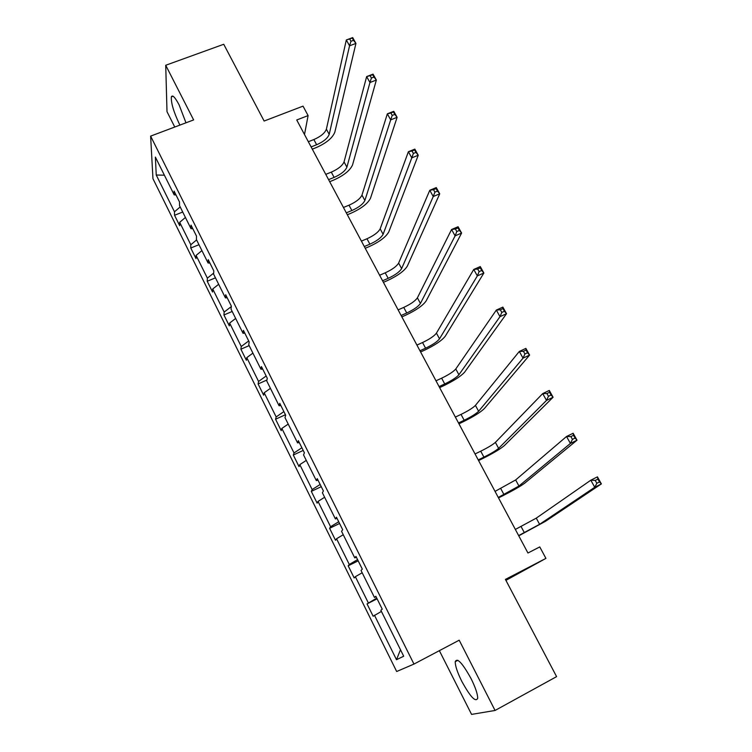 <?xml version="1.0" encoding="UTF-8"?>
<svg xmlns="http://www.w3.org/2000/svg" width="752" height="752" viewBox="0 0 752 752"><rect width="100%" height="100%" fill="white"/><g stroke="black" fill="none" stroke-linecap="round" stroke-linejoin="round"><path stroke-width="1.13" d="M471.062 678.595C462.395 663.001 457.122 657.37 455.233 661.713C455.204 665.887 457.385 672.42 461.775 681.321C470.367 696.935 475.668 702.594 477.689 698.298C477.689 694.096 475.48 687.535 471.062 678.595M185.979 122.811L179.098 104.857C175.047 97.243 172.471 94.564 171.362 96.839C170.93 102.657 173.562 111.644 179.258 123.789L179.935 125.086M439.365 650.668L471.579 714.4L495.06 710.461L459.199 640.196L413.967 664.072L150.626 136.121L193.631 119.925L165.722 65.264L167 111.663L174.765 127.032M165.722 65.264L223.729 44.274L264.131 121.034L303.028 106.135L308.104 115.592L296.73 119.982L527.942 553.011L539.767 546.92L545.924 558.388L505.419 579.407L556.593 676.631L495.06 710.461M505.917 580.365L545.924 558.388M150.626 136.121L152.957 178.694L396.671 671.508L413.967 664.072M381.414 611.414L373.152 616.245L367.042 603.903L377.09 598.808M400.468 649.719L396.501 659.711L374.458 615.23M376.743 598.113L367.042 603.903M368.301 602.813L355.348 576.69L354.192 577.959L348.176 565.814L358.187 560.842M357.576 559.629L349.295 564.47L348.176 565.814M349.295 564.47L336.548 538.752L335.524 540.265L329.602 528.308L339.575 523.467M338.72 521.756L330.579 526.72L329.602 528.308M330.579 526.72L318.03 501.405L317.137 503.154L311.309 491.385L321.254 486.666M320.155 484.467L312.165 489.561L311.309 491.385M312.165 489.561L299.804 464.633L299.042 466.616L293.299 455.026L303.206 450.429M301.881 447.76L294.023 452.967L293.299 455.026M294.023 452.967L281.859 428.424L281.22 430.633L275.561 419.212L285.44 414.737M283.88 411.607L276.163 416.937L275.561 419.212M276.163 416.937L264.187 392.77L263.661 395.195L258.096 383.943L266.913 380.033M266.152 376.009L258.575 381.452L258.096 383.943M258.575 381.452L246.778 357.651L246.374 360.283L240.884 349.201L249.166 345.61M248.696 340.957L241.251 346.503L240.884 349.201M241.251 346.503L229.623 323.059L229.341 325.889L223.927 314.975L232.189 311.469M231.306 306.581L224.181 312.08L223.927 314.975M224.181 312.08L212.731 288.975L212.553 292.011L207.223 281.257L215.457 277.836M213.662 273.126L207.373 278.155L207.223 281.257M207.373 278.155L196.084 255.398L196.018 258.622L190.764 248.019L198.97 244.701M196.601 239.944L190.801 244.738L190.764 248.019M190.801 244.738L179.69 222.31L179.719 225.722L174.549 215.279L182.717 212.036M180.179 206.932L174.483 211.81L174.549 215.279M174.483 211.81L156.247 175.019L155.373 157.074L174.163 194.843L174.088 191.102L179.493 201.95L179.531 205.625L190.989 228.664L191.027 225.13L196.516 236.137L196.432 239.615L208.078 263.003L208.229 259.675L213.794 270.852L213.606 274.123L225.421 297.877L225.694 294.746L231.353 306.111L231.043 309.166L243.037 333.286L243.432 330.382L249.175 341.916L248.743 344.754L260.935 369.251L261.452 366.572L267.289 378.284L266.725 380.907L279.105 405.789L279.753 403.335L285.685 415.236L284.999 417.623L297.576 442.9L298.356 440.681L304.381 452.779L303.554 454.922L316.329 480.613L317.25 478.639L323.379 490.934L322.411 492.823L335.392 518.927L336.454 517.207L342.677 529.709L341.568 531.344L354.765 557.871L355.978 556.414L362.304 569.114L361.045 570.486L374.458 597.445L375.821 596.261L382.251 609.176L380.841 610.276L403.702 656.214L396.501 659.711M376.066 596.75L374.458 597.445M362.182 572.761L355.348 576.69M356.401 557.26L354.765 557.871M343.25 534.719L336.548 538.752M337.056 518.401L335.392 518.927M324.62 497.269L318.03 501.405M318.011 480.171L316.329 480.613M306.28 460.393L299.804 464.633M299.277 442.543L297.576 442.9M288.213 424.09L281.859 428.424M280.844 405.507L279.105 405.789M270.429 388.342L264.187 392.77M262.692 369.044L260.935 369.251M252.907 353.13L246.778 357.651M244.814 333.155L243.037 333.286M235.658 318.453L229.623 323.059M227.217 297.811L225.421 297.877M218.663 284.284L212.731 288.975M209.893 263.012L208.078 263.003M201.912 250.623L196.084 255.398M192.822 228.74L190.989 228.664M185.415 217.46L179.69 222.31M176.015 194.975L174.163 194.843M304.494 134.533L308.104 115.592M164.387 175.207L156.247 175.019M311.112 146.922L316.639 144.741C323.501 141.733 327.684 138.274 329.197 134.373L349.548 45.797L346.315 39.969L352.697 37.6L355.94 43.419L334.828 132.173C332.516 138.011 326.246 143.181 316.019 147.674L312.296 149.14M308.339 141.724L313.857 139.552C320.719 136.554 324.892 133.085 326.387 129.165L346.315 39.969L349.671 38.944L350.968 41.285L353.525 40.326L352.227 37.995L349.671 38.944M353.525 40.326L355.94 43.419L349.548 45.797L350.968 41.285M352.227 37.995L352.697 37.6M328.577 179.634L334.123 177.397C341.023 174.332 345.281 170.92 346.898 167.179L369.946 82.513L366.647 76.591L373.058 74.138L376.348 80.05L352.547 164.914C350.065 170.525 343.692 175.62 333.409 180.189L329.686 181.702M325.766 174.361L331.303 172.133C338.193 169.068 342.442 165.656 344.049 161.896L366.647 76.591L370.097 75.661L371.413 78.039L373.979 77.052L372.663 74.683L370.097 75.661M373.979 77.052L376.348 80.05L369.946 82.513L371.413 78.039M372.663 74.683L373.058 74.138M346.305 212.835L351.87 210.541C358.798 207.411 363.131 204.055 364.87 200.483L390.683 119.859L387.336 113.834L393.766 111.305L397.112 117.321L370.529 198.152C367.878 203.519 361.392 208.53 351.071 213.192L347.33 214.743M343.448 207.477L349.013 205.193C355.931 202.081 360.255 198.716 361.975 195.106L387.336 113.834L390.871 113.007L392.206 115.423L394.791 114.407L393.446 111.992L390.871 113.007M394.791 114.407L397.112 117.321L390.683 119.859L392.206 115.423M393.446 111.992L393.766 111.305M364.306 246.534L369.881 244.184C376.846 240.997 381.255 237.698 383.106 234.286L411.786 157.854L408.383 151.725L414.831 149.122L418.244 155.241L388.784 231.889C385.964 237.012 379.365 241.937 368.988 246.694L365.237 248.282M361.402 241.101L366.976 238.76C373.932 235.573 378.331 232.265 380.164 228.834L408.383 151.725L412.002 150.992L413.365 153.455L415.959 152.402L414.587 149.949L412.002 150.992M415.959 152.402L418.244 155.241L411.786 157.854L413.365 153.455M414.587 149.949L414.831 149.122M382.571 280.75L388.173 278.334C395.157 275.082 399.65 271.839 401.624 268.596L433.255 196.516L429.787 190.275L436.263 187.586L439.732 193.809L407.321 266.142C404.313 271.002 397.601 275.852 387.177 280.693L383.407 282.32M379.628 275.232L385.221 272.826C392.206 269.583 396.68 266.33 398.635 263.068L429.787 190.275L433.509 189.654L434.9 192.155L437.495 191.074L436.104 188.573L433.509 189.654M437.495 191.074L439.732 193.809L433.255 196.516L434.9 192.155M436.104 188.573L436.263 187.586M401.117 315.483L406.738 313.001C413.76 309.692 418.328 306.506 420.424 303.441L455.11 235.855L451.576 229.501L458.071 226.728L461.606 233.064L426.14 300.922C422.953 305.519 416.119 310.275 405.648 315.21L401.869 316.883M398.128 309.88L403.739 307.408C410.761 304.109 415.311 300.913 417.398 297.83L451.576 229.501L455.392 228.993L456.802 231.531L459.416 230.422L457.996 227.875L455.392 228.993M459.416 230.422L461.606 233.064L455.11 235.855L456.802 231.531M457.996 227.875L458.071 226.728M419.954 350.761L425.585 348.204C432.644 344.83 437.288 341.709 439.516 338.832L477.341 275.899L473.751 269.432L480.274 266.565L483.865 273.023L445.25 336.238C441.866 340.553 434.919 345.234 424.391 350.263L420.603 351.974M416.918 345.065L422.549 342.527C429.599 339.161 434.233 336.031 436.442 333.127L473.751 269.432L477.661 269.028L479.109 271.622L481.722 270.466L480.284 267.881L477.661 269.028M481.722 270.466L483.865 273.023L477.341 275.899L479.109 271.622M480.284 267.881L480.274 266.565M439.074 386.575L444.733 383.952C451.82 380.512 456.549 377.457 458.908 374.769L499.986 316.658L496.329 310.078L502.872 307.117L506.528 313.687L464.661 372.108C461.079 376.141 454.001 380.719 443.436 385.842L439.629 387.609M435.991 380.803L441.64 378.19C448.728 374.759 453.437 371.685 455.787 368.969L496.329 310.078L500.343 309.786L501.81 312.428L504.432 311.243L502.966 308.602L500.343 309.786M504.432 311.243L506.528 313.687L499.986 316.658L501.81 312.428M502.966 308.602L502.872 307.117M458.504 422.953L464.172 420.265C471.297 416.758 476.11 413.76 478.61 411.269L523.025 358.149L519.312 351.447L525.874 348.402L529.596 355.085L484.373 408.533C480.584 412.275 473.384 416.758 462.762 421.985L458.955 423.799M455.364 417.087L461.032 414.408C468.158 410.912 472.952 407.904 475.433 405.384L519.312 351.447L523.43 351.287L524.924 353.976L527.556 352.754L526.062 350.065L523.43 351.287M527.556 352.754L529.596 355.085L523.025 358.149L524.924 353.976M526.062 350.065L525.874 348.402M478.234 459.904L483.921 457.141C491.075 453.569 495.972 450.636 498.614 448.352L546.497 400.412L542.709 393.587L549.289 390.438L553.087 397.244L504.404 445.541C500.409 448.982 493.068 453.362 482.399 458.692L478.573 460.553M475.048 453.945L480.735 451.191C487.888 447.628 492.767 444.686 495.389 442.373L542.709 393.587L546.939 393.55L548.452 396.285L551.094 395.016L549.58 392.29L546.939 393.55M551.094 395.016L553.087 397.244L546.497 400.412L548.452 396.285M549.58 392.29L549.289 390.438M498.275 497.448L518.946 486.027L570.401 443.445L566.538 436.489L573.146 433.246L577.01 440.183L524.746 483.141C520.534 486.262 513.071 490.539 502.345 495.982L498.51 497.89M495.042 491.394L515.665 479.945L566.538 436.489L570.881 436.592L572.432 439.375L575.083 438.068L573.532 435.286L570.881 436.592M575.083 438.068L577.01 440.183L570.401 443.445L572.432 439.375M573.532 435.286L573.146 433.246M518.645 535.584L539.598 524.313L594.747 487.277L590.818 480.199L597.436 476.853L601.374 483.921L545.416 521.343L518.767 535.819M515.355 529.436L536.27 518.137L590.818 480.199L595.264 480.434L596.844 483.273L599.504 481.929L597.925 479.09L595.264 480.434M599.504 481.929L601.374 483.921L594.747 487.277L596.844 483.273M597.925 479.09L597.436 476.853M313.857 139.552L316.639 144.741M326.387 129.165L329.197 134.373M331.303 172.133L334.123 177.397M344.049 161.896L346.898 167.179M349.013 205.193L351.87 210.541M361.975 195.106L364.87 200.483M366.976 238.76L369.881 244.184M380.164 228.834L383.106 234.286M385.221 272.826L388.173 278.334M398.635 263.068L401.624 268.596M403.739 307.408L406.738 313.001M417.398 297.83L420.424 303.441M422.549 342.527L425.585 348.204M436.442 333.127L439.516 338.832M441.64 378.19L444.733 383.952M455.787 368.969L458.908 374.769M461.032 414.408L464.172 420.265M475.433 405.384L478.61 411.269M480.735 451.191L483.921 457.141M495.389 442.373L498.614 448.352M500.747 488.565L503.981 494.609M515.665 479.945L518.946 486.027M521.07 526.532L524.36 532.67M536.27 518.137L539.598 524.313M457.902 660.284L455.233 661.713M173.054 96.209L171.362 96.839"/></g></svg>
